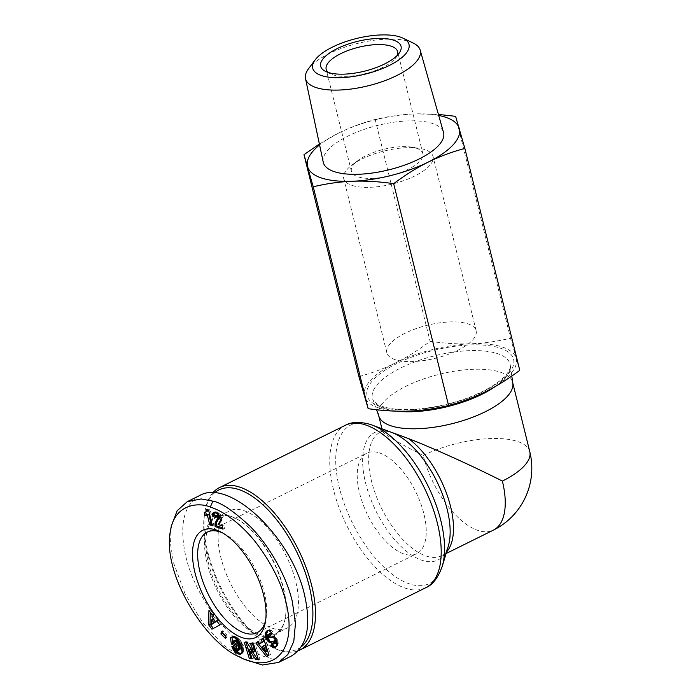 <?xml version="1.0" encoding="UTF-8"?>
<svg xmlns="http://www.w3.org/2000/svg" width="700" height="700" viewBox="0 0 700 700"><rect width="100%" height="100%" fill="white"/><g stroke="black" fill="none" stroke-linecap="round" stroke-linejoin="round"><path stroke-width="0.53" stroke-dasharray="3.5 2.62" d="M212.809 492.817A90.615 43.111 -116.3 0 0 205.039 510.808A90.615 43.111 -116.3 0 0 272.65 647.43A90.615 43.111 -116.3 0 0 279.965 650.501A90.615 43.111 -116.3 0 0 298.305 650.711M378.971 416.509A69.002 25.515 166.1 0 1 378.683 415.572A69.002 25.515 166.1 0 1 421.969 379.523A69.002 25.515 166.1 0 1 500.054 372.076A69.002 25.515 166.1 0 1 512.645 382.419A69.002 25.515 166.1 0 1 512.829 383.381M222.513 532.901A56.123 26.696 63.7 0 1 224.193 533.706A56.123 26.696 63.7 0 1 266.061 618.31A56.123 26.696 63.7 0 1 265.685 620.13M379.207 452.839A56.123 26.696 63.7 0 1 420.464 502.714A56.123 26.696 63.7 0 1 416.631 553.753A56.123 26.696 63.7 0 1 404.259 554.067A56.123 26.696 63.7 0 1 363.011 504.192A56.123 26.696 63.7 0 1 366.844 453.154A56.123 26.696 63.7 0 1 379.207 452.839M231.385 516.679A65.319 31.08 63.7 0 1 236.661 518.901A65.319 31.08 63.7 0 1 285.399 617.374A65.319 31.08 63.7 0 1 274.934 634.139A65.319 31.08 63.7 0 1 260.54 634.506A65.319 31.08 63.7 0 1 212.529 576.45A65.319 31.08 63.7 0 1 216.991 517.055A65.319 31.08 63.7 0 1 231.385 516.679M243.714 510.58A65.319 31.08 63.7 0 1 291.725 568.636A65.319 31.08 63.7 0 1 287.262 628.031A65.319 31.08 63.7 0 1 272.869 628.407A65.319 31.08 63.7 0 1 224.858 570.351A65.319 31.08 63.7 0 1 229.32 510.948A65.319 31.08 63.7 0 1 243.714 510.58M230.449 516.206A66.237 31.518 63.7 0 1 235.804 518.464A66.237 31.518 63.7 0 1 285.224 618.327A66.237 31.518 63.7 0 1 260.024 635.696A66.237 31.518 63.7 0 1 207.261 563.684A66.237 31.518 63.7 0 1 230.449 516.206M171.264 526.269L170.468 543.594L173.565 562.879L185.211 594.212L202.685 622.58L222.862 644.604L243.311 658.91M199.605 495.565C183.523 505.05 178.955 525.446 185.894 556.78C195.93 599.804 233.765 647.509 265.256 656.854C275.144 659.986 283.675 659.82 290.868 656.337M301.368 646.704A88.777 42.236 63.7 0 1 278.11 649.565A88.777 42.236 63.7 0 1 270.935 646.546A88.777 42.236 63.7 0 1 204.697 512.697A88.777 42.236 63.7 0 1 214.489 492.896M378.683 407.925A78.199 28.91 166.1 0 1 364.525 396.594A78.199 28.91 166.1 0 1 395.491 362.933A78.199 28.91 166.1 0 1 471.293 343.752A78.199 28.91 166.1 0 1 501.97 346.911A78.199 28.91 166.1 0 1 516.128 358.243A78.199 28.91 166.1 0 1 485.161 391.912A78.199 28.91 166.1 0 1 409.36 411.084A78.199 28.91 166.1 0 1 378.683 407.925M455.613 116.322L510.528 338.223C497.035 341.425 483.963 343.271 471.293 343.752C458.631 344.251 444.902 343.446 430.098 341.346C418.233 350.192 406.7 357.394 395.491 362.933C384.283 368.48 372.094 373.03 358.916 376.574M323.243 162.19A61.959 22.907 166.1 0 1 362.521 129.964A61.959 22.907 166.1 0 1 432.285 123.41A61.959 22.907 166.1 0 1 443.511 132.423M413.044 42.954A59.08 21.84 -13.9 0 0 409.483 41.554A59.08 21.84 -13.9 0 0 354.392 44.24A59.08 21.84 -13.9 0 0 308.464 68.836M416.15 148.155A36.803 13.606 166.1 0 1 422.861 153.668A36.803 13.606 166.1 0 1 399.779 172.891A36.803 13.606 166.1 0 1 358.129 176.864A36.803 13.606 166.1 0 1 351.418 171.351A36.803 13.606 166.1 0 1 358.207 160.388A36.803 13.606 166.1 0 1 411.74 147.14A36.803 13.606 166.1 0 1 416.15 148.155M397.189 55.44A36.803 13.606 166.1 0 1 395.955 57.601A36.803 13.606 166.1 0 1 367.439 73.071A36.803 13.606 166.1 0 1 332.876 74.812A36.803 13.606 166.1 0 1 330.418 73.824A36.803 13.606 166.1 0 1 328.317 72.485M438.699 115.439A78.199 28.91 -13.9 0 0 414.418 113.916L438.419 114.433M467.758 323.794A45.999 17.01 166.1 0 1 476.149 330.689A45.999 17.01 166.1 0 1 447.291 354.725A45.999 17.01 166.1 0 1 395.238 359.686A45.999 17.01 166.1 0 1 386.846 352.791A45.999 17.01 166.1 0 1 415.695 328.764A45.999 17.01 166.1 0 1 467.758 323.794M352.109 185.439A45.999 17.01 -13.9 0 0 404.171 180.477A45.999 17.01 -13.9 0 0 433.029 156.441A45.999 17.01 -13.9 0 0 424.637 149.546A45.999 17.01 -13.9 0 0 419.125 148.278A45.999 17.01 -13.9 0 0 352.214 164.841A45.999 17.01 -13.9 0 0 343.717 178.544A45.999 17.01 -13.9 0 0 352.109 185.439M319.384 144.016L338.608 133.088A78.199 28.91 -13.9 0 0 319.576 144.918M338.608 133.088C350.017 127.47 362.206 122.92 375.183 119.446C388.456 116.279 401.537 114.433 414.418 113.916A78.199 28.91 -13.9 0 0 338.608 133.088M375.183 119.446L430.098 341.346M519.767 370.326L510.528 338.223M204.234 512.785L205.713 512.181M207.655 514.727A9.214 4.384 -116.3 0 0 208.241 514.544A9.214 4.384 -116.3 0 0 208.749 514.194M212.117 524.44L213.885 525.009L210.123 509.819L207.944 509.11L207.751 510.23M212.433 525.726L213.885 525.009M208.67 510.536L210.123 509.819M206.491 509.827L207.944 509.11M206.623 509.871L207.935 509.215M206.719 511.683L205.678 512.067M204.803 512.628L206.246 511.91M222.696 527.861L224.473 528.43L223.633 525.053L219.52 523.722L221.865 520.012L220.71 515.104L217.56 512.26L215.285 511.726L214.244 512.452M223.02 529.148L224.473 528.43M222.18 525.77L223.633 525.053M218.067 524.44L219.52 523.722M218.19 524.204L219.643 523.486M218.479 523.74L219.931 523.023M218.785 523.355L220.229 522.637M219.231 522.865L220.684 522.148M219.319 522.778L220.763 522.06M219.721 522.27L221.165 521.553M220.036 521.754L221.489 521.036M220.273 521.246L221.725 520.529M220.412 520.73L221.865 520.012M220.482 520.03L221.935 519.312M220.439 519.199L221.891 518.481M220.273 518.28L221.716 517.562M220.106 517.711L221.559 516.994M219.748 516.758L221.191 516.04M219.258 515.821L220.71 515.104M218.925 515.305L220.377 514.587M218.321 514.535L219.765 513.817M217.665 513.905L219.117 513.188M217.341 513.651L218.794 512.934M216.755 513.284L218.207 512.566M216.107 512.977L217.56 512.26M215.373 512.697L216.825 511.98M215.014 512.593L216.466 511.875M214.366 512.452L215.819 511.735M213.832 512.444L215.285 511.726M213.412 512.54L214.865 511.823M213.491 512.523L214.62 511.963M215.399 516.049L216.895 516.705L217.061 514.867M215.442 517.423L216.895 516.705M215.442 517.387L216.886 516.67M215.346 516.39L216.799 515.673M215.442 515.795L216.895 515.077M261.231 643.108L259.516 640.789L258.195 641.673M258.064 641.506L259.516 640.789M267.995 655.83L270.471 654.421L264.854 637.192L263.471 638.129M266.674 656.714L268.126 655.996M269.027 655.139L270.471 654.421M263.401 637.91L264.854 637.192M267.19 651.192L263.454 646.144L264.985 645.111M262.01 646.861L263.454 646.144M241.404 653.608L242.935 652.794L243.565 650.151L242.891 645.706L241.203 641.681L239.269 639.135L236.46 637.096L233.818 636.274L231.875 637.035M242.672 653.1L241.657 653.59M241.483 653.511L242.935 652.794M241.701 653.126L243.154 652.409M241.876 652.671L243.329 651.954M241.92 652.531L243.373 651.814M242.025 652.024L243.477 651.306M242.095 651.472L243.539 650.755M242.112 650.869L243.565 650.151M242.095 650.212L243.547 649.495M242.043 649.512L243.495 648.795M241.946 648.76L243.399 648.043M241.938 648.699L243.39 647.981M241.797 647.929L243.25 647.211M241.631 647.168L243.084 646.45M241.447 646.424L242.891 645.706M241.211 645.68L242.664 644.962M240.957 644.954L242.401 644.236M240.66 644.227L242.112 643.51M240.502 643.869L241.955 643.151M240.144 643.108L241.588 642.39M239.759 642.399L241.203 641.681M239.339 641.734L240.791 641.016M238.892 641.104L240.345 640.378M238.42 640.509L239.873 639.791M238.263 640.316L239.706 639.599M237.825 639.852L239.269 639.135M237.352 639.415L238.805 638.697M236.862 639.004L238.315 638.286M236.346 638.619L237.799 637.901M235.795 638.251L237.248 637.534M235.226 637.928L236.67 637.21M235.007 637.814L236.46 637.096M234.474 637.551L235.926 636.834M233.966 637.332L235.419 636.615M233.494 637.175L234.946 636.457M233.065 637.061L234.509 636.344M232.662 637.009L234.106 636.291M232.365 636.991L233.818 636.274M231.998 637.017L233.45 636.3M231.612 637.079L233.065 636.361M231.219 637.192L232.662 636.475M230.807 637.341L232.26 636.615M230.396 637.534L231.84 636.816M236.154 645.076L237.843 645.995L237.379 642.854L235.191 641.673L234.981 640.246M236.399 646.712L237.843 645.995M235.926 643.571L237.379 642.854M233.748 642.39L235.191 641.673M239.733 649.617L237.65 648.891L236.346 646.712L233.319 645.811L233.782 647.097M237.93 650.457L239.382 649.74M237.501 650.405L238.954 649.688M237.002 650.195L238.455 649.477M236.705 650.02L238.157 649.303M236.197 649.609L237.65 648.891M235.743 649.101L237.195 648.384M235.602 648.9L237.055 648.183M235.209 648.209L236.661 647.491M234.894 647.43L236.346 646.712M231.866 646.529L233.319 645.811M232.89 646.835L233.555 646.503M211.986 617.015L213.439 616.298L213.614 614.11L210.376 609.822L210.315 612.386M212.161 614.827L213.614 614.11M208.933 610.54L210.376 609.822M213.369 628.46L221.252 624.26L218.102 620.077L216.939 620.952L213.439 616.298M211.951 629.221L213.404 628.504M219.8 624.977L221.252 624.26M216.65 620.795L218.102 620.077M212.817 623.928L213.194 619.15M225.584 635.617L227.036 634.9L222.714 630.683L222.495 632.599M221.261 631.4L222.714 630.683M225.505 636.344L226.73 637.543L227.036 634.9M225.277 638.269L226.73 637.543M251.781 657.878L253.54 658.149L250.766 649.25M252.088 658.866L253.54 658.149M258.134 658.858L259.892 659.129L254.888 643.038L252.105 642.609L252.411 643.597M258.44 659.846L259.892 659.129M253.435 643.755L254.888 643.038M250.652 643.326L252.105 642.609M254.852 651.446L248.526 642.058L245.735 641.629L246.041 642.617M247.074 642.775L248.526 642.058M244.291 642.346L245.735 641.629M275.809 646.634L277.252 645.916L278.206 643.528L277.839 640.736L276.439 638.05L273.875 636.291L270.725 637.245L269.544 636.37L268.091 637.087M275.905 646.494L277.358 645.776M276.176 646.056L277.629 645.339M276.404 645.61L277.856 644.892M276.57 645.164L278.023 644.446M276.692 644.709L278.145 643.991M276.754 644.245L278.206 643.528M276.78 643.764L278.233 643.046M276.745 643.081L278.197 642.364M276.649 642.399L278.101 641.681M276.465 641.707L277.918 640.99M276.386 641.454L277.839 640.736M276.098 640.692L277.55 639.975M275.748 639.966L277.2 639.249M275.336 639.275L276.789 638.558M274.986 638.767L276.439 638.05M274.514 638.199L275.957 637.481M274.033 637.744L275.485 637.026M273.551 637.394L275.004 636.676M273.061 637.157L274.514 636.44M272.79 637.07L274.243 636.352M272.422 637.009L273.875 636.291M272.046 637.009L273.49 636.291M271.652 637.07L273.105 636.352M271.241 637.175L272.685 636.457M270.812 637.341L272.265 636.624M270.996 637.271L271.521 637.009M269.631 637.901L271.084 637.184M269.273 637.962L270.725 637.245M268.984 637.919L270.428 637.201M268.599 637.691L270.051 636.974M267.855 636.615L269.308 635.898L269.544 636.37M267.662 635.871L269.106 635.154L269.308 635.898M269.106 635.154L269.85 633.5M267.636 635.661L269.089 634.944M267.697 635.128L269.15 634.41M267.916 634.664L269.369 633.946M270.489 635.53L271.941 634.812L273.166 632.345L271.723 633.062M271.25 633.999L271.941 634.812M269.876 631.199L271.329 630.481L273.166 632.345M271.329 630.481L269.614 629.702L268.118 630.42M269.395 630.858L270.839 630.14M268.914 630.586L270.358 629.869M268.511 630.455L269.955 629.738M268.161 630.42L269.614 629.702M267.811 630.455L269.264 629.738M267.461 630.569L268.914 629.851M267.636 630.508L268.572 630.044M272.729 641.55L274.277 640.771M271.775 642.058L273.227 641.34M272.195 641.847L273.648 641.13M275.223 643.361L273.656 642.294L272.842 643.694M273.394 644.061L274.838 643.344M273.219 643.983L274.662 643.265M272.746 643.624L274.199 642.898M272.204 643.011L273.656 642.294M275.415 647.106L277.252 645.916M275.161 647.351L276.614 646.634M275.494 647.036L276.946 646.319M388.588 431.261L384.23 430.745L382.602 431.401C384.256 434.499 397.81 442.531 423.246 455.499A69.002 32.83 -116.3 0 0 478.214 530.512A69.002 32.83 -116.3 0 0 493.412 530.119M384.23 430.745A69.002 32.83 -116.3 0 0 380.45 432.049A69.002 32.83 -116.3 0 0 375.743 494.804A69.002 32.83 -116.3 0 0 426.457 556.124A69.002 32.83 -116.3 0 0 441.665 555.73A69.002 32.83 -116.3 0 0 446.547 552.003M425.661 587.773A90.615 43.111 63.7 0 1 405.694 588.289A90.615 43.111 63.7 0 1 339.089 507.745A90.615 43.111 63.7 0 1 345.275 425.338M446.084 553.543L441.665 555.73C443.546 555.651 445.76 552.475 448.289 546.201A71.155 33.854 63.7 0 1 422.275 560.376A71.155 33.854 63.7 0 1 365.601 483.017A71.155 33.854 63.7 0 1 390.512 432.023A71.155 33.854 63.7 0 1 392.044 432.565L390.775 432.119C385.219 430.797 381.78 430.771 380.45 432.049L382.856 430.868M370.387 424.454A88.462 42.087 -116.3 0 0 339.412 487.856A88.462 42.087 -116.3 0 0 409.876 584.036A88.462 42.087 -116.3 0 0 442.216 566.423M423.246 455.499A69.002 25.515 166.1 0 1 517.204 441.359A69.002 25.515 166.1 0 1 529.786 451.701M495.18 386.566A70.901 26.215 -13.9 0 0 510.265 365.129A70.901 26.215 -13.9 0 0 497.149 353.517A70.901 26.215 -13.9 0 0 415.669 361.611A70.901 26.215 -13.9 0 0 372.724 399.166A70.901 26.215 -13.9 0 0 385.359 408.835A70.901 26.215 -13.9 0 0 396.585 411.154M499.826 347.979A75.478 27.904 166.1 0 1 483.604 391.405A75.478 27.904 166.1 0 1 380.826 406.866A75.478 27.904 166.1 0 1 397.049 363.44A75.478 27.904 166.1 0 1 499.826 347.979M218.505 523.705L219.957 522.988M270.891 637.315L271.819 636.851M268.861 630.569L270.314 629.851M272.641 641.594L274.094 640.876M512.645 382.419L512.759 382.891M257.075 632.712L416.631 553.753M274.934 634.139L287.262 628.031M236.661 518.901L235.804 518.464M285.399 617.374L285.224 618.327M270.935 646.546L272.65 647.43M204.697 512.697L205.039 510.808M422.861 153.668L397.609 51.616M395.955 57.601L399.192 53.095M476.149 330.689L433.029 156.441M511.796 376.04L510.265 365.129C511.298 373.38 496.457 386.146 473.524 395.535C443.502 408.406 401.66 413.201 383.267 406.639C377.694 404.871 374.176 402.386 372.724 399.166L376.53 409.727M358.207 160.388L352.214 164.841M411.74 147.14L419.125 148.278M386.846 352.791L343.717 178.544M330.418 73.824L325.456 71.348M351.418 171.351L326.165 69.3M206.798 515.261L208.241 514.544M216.991 517.055L229.32 510.948M224.193 533.706L220.763 531.947M266.061 618.31L265.379 622.099M207.287 532.114L366.844 453.154M378.683 415.572L378.805 416.045M381.946 428.759L382.602 431.401"/><path stroke-width="1.05" d="M446.084 553.543L493.412 530.119A69.002 32.83 -116.3 0 0 502.373 481.066C473.025 466.183 433.335 448.219 408.581 438.611L388.588 431.261M298.305 650.711A90.615 43.111 -116.3 0 0 299.933 649.994A90.615 43.111 -116.3 0 0 306.127 567.577A90.615 43.111 -116.3 0 0 239.514 487.043A90.615 43.111 -116.3 0 0 219.546 487.559A90.615 43.111 -116.3 0 0 212.809 492.817M511.796 376.04L512.829 383.381A69.002 25.515 166.1 0 1 468.151 418.898A69.002 25.515 166.1 0 1 391.274 425.915A69.002 25.515 166.1 0 1 378.971 416.509L376.53 409.727M265.685 620.13A56.123 26.696 63.7 0 1 257.075 632.712A56.123 26.696 63.7 0 1 244.711 633.028A56.123 26.696 63.7 0 1 203.455 583.153A56.123 26.696 63.7 0 1 207.287 532.114A56.123 26.696 63.7 0 1 219.66 531.799A56.123 26.696 63.7 0 1 222.513 532.901M242.629 637.779A59.797 28.446 63.7 0 1 194.994 572.766A59.797 28.446 63.7 0 1 215.933 529.918A59.797 28.446 63.7 0 1 220.763 531.947A59.797 28.446 63.7 0 1 265.379 622.099A59.797 28.446 63.7 0 1 242.629 637.779M239.032 656.714L243.311 658.91L262.342 665L278.539 662.445L287.858 654.517L293.799 641.349L295.479 623.149L292.25 601.23C286.545 576.66 269.85 546.271 250.206 526.435C233.45 510.921 221.008 502.495 212.888 501.156L201.206 498.942L187.276 501.664L177.153 510.738L171.264 526.269L170.415 531.003C161.831 573.738 205.555 642.661 239.032 656.714C267.803 672.289 293.641 658.009 288.382 614.915C285.241 590.739 274.19 566.317 255.22 541.642C236.723 518.788 218.785 509.556 210.289 507.097C199.29 502.049 174.589 503.641 170.415 531.003M278.539 662.445L290.868 656.337C306.95 646.861 311.526 626.456 304.579 595.131C291.681 536.952 229.477 477.951 199.605 495.565L187.276 501.664M214.489 492.896A88.777 42.236 63.7 0 1 238.473 489.423A88.777 42.236 63.7 0 1 302.111 564.104A88.777 42.236 63.7 0 1 301.368 646.704M319.576 144.918A78.199 28.91 -13.9 0 0 307.641 166.758A78.199 28.91 -13.9 0 0 321.799 178.089A78.199 28.91 -13.9 0 0 352.476 181.248A78.199 28.91 -13.9 0 0 428.277 162.067C416.885 167.729 405.344 174.921 393.671 183.654C379.094 181.562 365.365 180.766 352.476 181.248C339.596 181.764 326.524 183.61 313.241 186.778L304.001 154.674L358.916 376.574L368.156 408.678C382.961 410.777 396.69 411.582 409.36 411.084C422.021 410.602 435.094 408.756 448.586 405.554C461.764 402.01 473.952 397.46 485.161 391.912C496.37 386.365 507.903 379.172 519.767 370.326L464.852 148.426C451.876 151.9 439.688 156.441 428.277 162.067A78.199 28.91 -13.9 0 0 459.252 128.406A78.199 28.91 -13.9 0 0 445.095 117.075A78.199 28.91 -13.9 0 0 438.699 115.439M420.192 50.146L443.511 132.423A61.959 22.907 166.1 0 1 405.072 164.938A61.959 22.907 166.1 0 1 334.6 171.754A61.959 22.907 166.1 0 1 323.243 162.19L305.498 78.531A59.08 21.84 -13.9 0 0 316.339 87.649A59.08 21.84 -13.9 0 0 383.53 81.156A59.08 21.84 -13.9 0 0 420.192 50.146A59.08 21.84 -13.9 0 0 413.044 42.954L402.946 38.133A49.595 18.34 166.1 0 1 387.004 66.587A49.595 18.34 166.1 0 1 321.764 75.652A49.595 18.34 166.1 0 1 315.158 59.859A49.595 18.34 166.1 0 1 353.71 39.218A49.595 18.34 166.1 0 1 399.954 36.96A49.595 18.34 166.1 0 1 402.946 38.133M315.158 59.859L308.464 68.836A59.08 21.84 -13.9 0 0 305.498 78.531M328.317 72.485A36.803 13.606 166.1 0 1 326.165 69.3A36.803 13.606 166.1 0 1 349.248 50.067A36.803 13.606 166.1 0 1 390.898 46.104A36.803 13.606 166.1 0 1 397.609 51.616A36.803 13.606 166.1 0 1 397.189 55.44M328.221 72.459A41.396 15.304 -13.9 0 0 367.106 70.499A41.396 15.304 -13.9 0 0 399.192 53.095A41.396 15.304 -13.9 0 0 393.496 40.154A41.396 15.304 -13.9 0 0 339.264 47.617A41.396 15.304 -13.9 0 0 325.456 71.348A41.396 15.304 -13.9 0 0 328.221 72.459M438.419 114.433L455.613 116.322L464.852 148.426M304.001 154.674L319.384 144.016M313.241 186.778L368.156 408.678M393.671 183.654L448.586 405.554M205.713 512.181L206.316 514.622A9.214 4.384 -116.3 0 0 207.655 514.727M207.296 514.911A9.214 4.384 63.7 0 1 206.798 515.261A9.214 4.384 63.7 0 1 204.864 515.34L204.234 512.785L205.905 511.814L206.491 509.827L208.67 510.536L212.433 525.726L209.764 524.869L207.296 514.911L208.749 514.194L211.216 524.151L212.117 524.44M204.864 515.34L206.316 514.622M209.764 524.869L211.216 524.151M206.386 510.676L207.471 510.142M207.751 510.23L207.112 511.394L205.275 512.4M206.185 511.298L207.638 510.58M205.905 511.814L207.357 511.096M205.66 512.111L207.112 511.394M215.609 515.585L215.442 517.423L212.721 516.224L212.817 513.091L214.366 512.452L217.341 513.651L219.258 515.821L220.412 520.73L218.067 524.44L222.18 525.77L223.02 529.148L215.11 526.593L215.206 522.9L217.752 518.017L217.07 516.303L215.609 515.585L217.595 514.85L218.741 515.918L219.135 518.096L216.659 522.183L216.562 525.875L222.696 527.861M216.143 515.567L217.595 514.85M216.457 515.707L217.91 514.99M217.07 516.303L218.523 515.585M217.289 516.635L218.741 515.918M217.683 517.58L219.135 516.863M217.752 518.017L219.205 517.3M217.683 518.814L219.135 518.096M217.665 518.901L219.109 518.184M217.472 519.312L218.916 518.595M217.157 519.811L218.61 519.094M216.352 520.826L217.796 520.109M215.976 521.369L217.42 520.651M215.653 521.885L217.105 521.168M215.407 522.401L216.851 521.684M215.206 522.9L216.659 522.183M215.075 523.372L216.519 522.655M214.979 524.055L216.431 523.337M214.944 524.851L216.388 524.125M214.987 525.691L216.44 524.974M215.11 526.593L216.562 525.875M212.817 513.091L214.112 512.452M214.244 512.452L214.174 515.506L215.399 516.049M212.607 513.678L214.06 512.96L212.616 513.686M212.555 514.351L213.999 513.634M212.59 515.2L214.034 514.483M212.721 516.224L214.174 515.506M267.916 634.664L267.662 635.871L268.599 637.691L273.061 637.157L276.098 640.692L276.57 645.164L275.161 647.351L273.578 647.798L270.804 645.418L272.204 643.011L273.394 644.061L274.225 643.738L274.076 641.804L273.236 641.331L270.699 642.442L268.844 642.058L266.516 639.319L265.37 636.344L265.554 632.774L267.811 630.455L269.395 630.858L271.723 633.062L270.489 635.53C269.605 634.008 268.748 633.719 267.916 634.664L269.85 633.5L271.25 633.999M252.088 658.866L249.296 658.438L244.291 642.346L247.074 642.775L253.4 652.164L250.652 643.326L253.435 643.755L258.44 659.846L255.684 659.426L249.314 649.968L252.088 658.866M221.261 631.4L225.584 635.617L225.277 638.269L220.964 634.043L221.261 631.4M212.161 614.827L211.986 617.015L215.495 621.67L216.65 620.795L219.8 624.977L211.951 629.221L208.591 624.759L208.933 610.54L212.161 614.827M237.991 653.765L234.229 651.053L231.866 646.529L234.894 647.43L235.743 649.101L237.501 650.405L238.28 650.335L238.796 649.25L238.123 644.577L236.162 641.55L233.529 640.964L233.748 642.39L235.926 643.571L236.399 646.712L231.359 643.983L230.396 637.534L232.365 636.991L236.346 638.619L239.759 642.399L241.631 647.168L242.025 652.024L240.555 654.229L237.991 653.765L239.435 653.048L241.404 653.608M258.064 641.506L259.779 643.825L262.229 642.171L261.205 639.398L263.401 637.91L269.027 655.139L266.674 656.714L255.815 643.02L258.064 641.506M259.779 643.825L263.681 641.454L262.658 638.68L263.471 638.129M258.195 641.673L257.267 642.303L267.995 655.83M255.815 643.02L257.267 642.303M261.205 639.398L262.658 638.68M262.229 642.171L263.681 641.454M265.738 651.91L267.19 651.192L264.985 645.111L262.01 646.861L265.738 651.91L263.541 645.829M237.422 653.476L239.435 653.048M238.525 654.001L239.977 653.284M239.015 654.176L240.468 653.459M239.461 654.281L240.914 653.564M239.855 654.325L241.307 653.608M240.205 654.316L241.237 653.8M231.875 637.035L232.811 643.265L236.154 645.076M231.359 643.983L232.811 643.265M233.529 640.964L236.513 640.211L238.963 642.451L240.249 648.532L239.733 649.617L238.28 650.335M233.765 640.885L235.209 640.168M234.176 640.806L235.62 640.089M234.553 640.806L235.996 640.089M234.605 640.815L236.057 640.097M235.069 640.929L236.513 640.211M235.559 641.148L237.011 640.43M235.629 641.183L237.081 640.465M236.162 641.55L237.615 640.832M236.661 642.005L238.105 641.288M237.108 642.539L238.551 641.821M237.51 643.169L238.963 642.451M237.589 643.326L239.041 642.609M237.877 643.921L239.33 643.204M238.123 644.577L239.575 643.86M238.341 645.321L239.794 644.604M238.525 646.144L239.977 645.426M238.682 647.028L240.135 646.31M238.7 647.115L240.152 646.398M238.796 647.955L240.249 647.238M238.822 648.655L240.275 647.938M238.796 649.25L240.249 648.532M238.7 649.714L240.152 648.996M238.551 650.064L240.004 649.346M232.102 647.22L232.89 646.835M233.782 647.097L235.681 650.335L238.875 652.759M232.409 648.008L233.852 647.29M232.733 648.742L234.185 648.025M233.082 649.416L234.535 648.699M233.319 649.801L234.763 649.084M233.756 650.457L235.209 649.74M234.229 651.053L235.681 650.335M234.736 651.595L236.189 650.878M234.859 651.718L236.303 651M235.261 652.067L236.705 651.35M235.716 652.418L237.169 651.7M236.224 652.767L237.676 652.05M236.801 653.126L238.254 652.409M210.315 612.386L210.044 624.041L213.369 628.46M208.591 624.759L210.044 624.041M215.495 621.67L216.816 621.014M211.365 624.645L215.39 622.055L213.194 619.15L211.741 619.867L211.365 624.645L213.938 622.773L211.741 619.867M213.938 622.773L215.39 622.055M222.495 632.599L222.416 633.325L225.505 636.344M220.964 634.043L222.416 633.325M249.296 658.438L251.781 657.878M249.314 649.968L250.766 649.25L257.136 658.709L258.134 658.858M255.684 659.426L257.136 658.709M252.411 643.597L254.852 651.446L253.4 652.164M246.041 642.617L250.749 657.72M270.069 637.726L270.996 637.271M267.12 630.761L267.636 630.508M266.779 631.032L267.977 630.438M268.118 630.42L266.656 633.491L267.277 637.131L269.999 641.13L272.729 641.55M266.438 631.383L267.881 630.665M266.096 631.811L267.549 631.094M266.026 631.907L267.479 631.19M265.773 632.336L267.216 631.619M265.554 632.774L267.006 632.056M265.387 633.229L266.84 632.511M265.274 633.71L266.726 632.992M265.213 634.209L266.656 633.491M265.195 634.322L266.648 633.605M265.186 634.97L266.639 634.253M265.248 635.644L266.691 634.926M265.37 636.344L266.822 635.626M267.015 636.37L265.562 637.087L267.015 636.352M265.834 637.849L267.277 637.131M266.149 638.601L267.601 637.884M266.516 639.319L267.969 638.601M266.945 640.019L268.398 639.301M267.085 640.238L268.537 639.52M267.558 640.859L269.01 640.141M268.039 641.401L269.491 640.684M268.546 641.847L269.999 641.13M268.844 642.058L270.296 641.34M269.308 642.303L270.76 641.585M269.789 642.451L271.233 641.734M270.27 642.495L271.714 641.778M270.384 642.486L271.836 641.769M270.699 642.442L272.142 641.725M271.031 642.355L272.475 641.637M271.39 642.224L272.519 641.664M272.825 641.489L274.689 640.614L275.678 641.358L275.678 643.02L273.77 644.079M273.236 641.331L274.689 640.614M273.551 641.358L275.004 640.64M273.595 641.375L275.047 640.657M274.076 641.804L275.52 641.086M274.225 642.075L275.678 641.358M274.444 642.801L275.896 642.084M274.435 643.265L275.887 642.548M274.225 643.738L275.678 643.02M274.111 643.86L275.564 643.142M272.842 643.694L272.256 644.7L275.415 647.106M270.804 645.418L272.256 644.7M271.206 645.934L272.659 645.216M271.723 646.529L273.175 645.811M272.221 647.01L273.674 646.293M272.694 647.378L274.146 646.651M273.149 647.649L274.601 646.931M273.578 647.798L275.021 647.08M273.779 647.832L275.231 647.115M274.137 647.824L275.24 647.273M446.547 552.003A69.002 32.83 -116.3 0 0 447.808 497.052A69.002 32.83 -116.3 0 0 408.581 438.611M370.387 424.454A88.462 42.087 -116.3 0 1 372.295 425.127L392.044 432.565A71.155 33.854 63.7 0 1 436.73 481.189A71.155 33.854 63.7 0 1 448.289 546.201L442.216 566.423A88.462 42.087 -116.3 0 0 427.858 485.581A88.462 42.087 -116.3 0 0 372.295 425.127L370.125 424.366C359.678 421.514 351.391 421.838 345.275 425.338A90.615 43.111 63.7 0 1 365.243 424.821A90.615 43.111 63.7 0 1 431.856 505.356A90.615 43.111 63.7 0 1 425.661 587.773L299.933 649.994M512.759 382.891L529.786 451.701A69.002 25.515 166.1 0 1 502.373 481.066M396.585 411.154A70.901 26.215 -13.9 0 0 495.18 386.566M216.711 520.38L218.155 519.663M210.289 507.097L212.888 501.156M270.366 637.569L270.891 637.315M378.805 416.045L381.946 428.759M493.412 530.119A69.002 69.002 0 0 0 529.786 451.701M425.661 587.773C432.451 585.139 437.964 578.025 442.216 566.423M345.275 425.338L219.546 487.559"/></g></svg>
